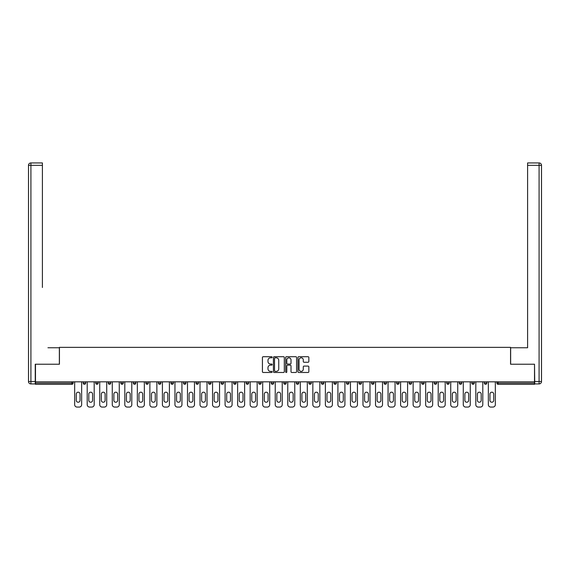 <?xml version="1.0" encoding="UTF-8"?>
<svg xmlns="http://www.w3.org/2000/svg" width="570" height="570" viewBox="0 0 570 570"><rect width="100%" height="100%" fill="white"/><g stroke="black" fill="none" stroke-linecap="round" stroke-linejoin="round"><path stroke-width="0.85" d="M272.147 357.262A0.549 0.549 0 0 0 271.591 356.706L263.212 356.706A0.791 0.791 0 0 0 262.421 357.497L262.421 371.69A0.791 0.791 0 0 0 263.212 372.481L271.591 372.481A0.549 0.549 0 0 0 272.147 371.932A0.549 0.549 0 0 0 271.591 371.376L270.508 371.376A2.522 2.522 0 0 1 267.986 368.854L267.986 367.671A2.522 2.522 0 0 1 270.508 365.149L271.591 365.149A0.549 0.549 0 0 0 272.147 364.593A0.549 0.549 0 0 0 271.591 364.045L270.508 364.045A2.522 2.522 0 0 1 267.986 361.515L267.986 360.333A2.522 2.522 0 0 1 270.508 357.81L271.591 357.81A0.549 0.549 0 0 0 272.147 357.262M308.049 362.264A0.791 0.791 0 0 0 308.84 361.48L308.84 357.497A0.791 0.791 0 0 0 308.049 356.706L298.744 356.706A0.791 0.791 0 0 0 297.953 357.497L297.953 371.69A0.791 0.791 0 0 0 298.744 372.481L308.049 372.481A0.791 0.791 0 0 0 308.84 371.69L308.84 366.88A0.791 0.791 0 0 0 308.049 366.09L304.067 366.09A0.791 0.791 0 0 0 303.283 366.88L303.283 369.267A2.109 2.109 0 0 1 301.167 371.376A2.109 2.109 0 0 1 299.058 369.267L299.058 359.919A2.109 2.109 0 0 1 301.167 357.81A2.109 2.109 0 0 1 303.283 359.919L303.283 361.48A0.791 0.791 0 0 0 304.067 362.264L308.049 362.264M37.257 162.935L30.908 162.935L42.401 162.935L37.257 162.935L42.401 162.935L42.401 165.35L30.908 165.35L30.908 381.508L35.247 381.508L35.247 364.23L59.437 364.23L59.437 347.358L510.563 347.358L510.563 364.23L534.51 364.23L534.51 381.829L35.49 381.829L35.49 383.118L71.891 383.118L71.891 381.829M35.49 364.23L35.49 381.829M284.309 357.497A0.791 0.791 0 0 0 283.518 356.706L274.213 356.706A0.791 0.791 0 0 0 273.422 357.497L273.422 371.69A0.791 0.791 0 0 0 274.213 372.481L283.518 372.481A0.791 0.791 0 0 0 284.309 371.69L284.309 357.497M286.482 356.706L295.787 356.706A0.791 0.791 0 0 1 296.578 357.497L296.578 371.69A0.791 0.791 0 0 1 295.787 372.481L291.804 372.481A0.791 0.791 0 0 1 291.014 371.69L291.014 365.933A0.791 0.791 0 0 0 290.223 365.149L287.586 365.149A0.791 0.791 0 0 0 286.796 365.933L286.796 371.932A0.549 0.549 0 0 1 286.24 372.481A0.549 0.549 0 0 1 285.691 371.932L285.691 357.497A0.791 0.791 0 0 1 286.482 356.706M71.891 384.322A1.204 1.204 0 0 0 73.095 383.118L71.891 383.118L71.891 384.322A1.204 1.204 0 0 0 73.095 383.118L73.095 381.829L73.095 383.118A1.204 1.204 0 0 1 71.891 384.322L35.49 384.322L35.49 383.118M534.51 381.829L534.51 384.322L498.109 384.322A1.204 1.204 0 0 1 496.905 383.118L496.905 381.829M83.22 383.118A1.204 1.204 0 0 0 84.431 384.322A1.204 1.204 0 0 0 85.635 383.118A1.204 1.204 0 0 1 84.431 384.322A1.204 1.204 0 0 0 85.635 383.118L85.635 381.829L85.635 383.118L83.22 383.118A1.204 1.204 0 0 0 84.431 384.322A1.204 1.204 0 0 1 83.22 383.118L83.22 381.829M95.76 381.829L95.76 383.118L95.76 381.829M98.168 381.829L98.168 383.118L98.168 381.829M108.293 383.118A1.204 1.204 0 0 0 109.497 384.322A1.204 1.204 0 0 0 110.708 383.118A1.204 1.204 0 0 1 109.497 384.322A1.204 1.204 0 0 0 110.708 383.118L110.708 381.829L110.708 383.118L108.293 383.118A1.204 1.204 0 0 0 109.497 384.322A1.204 1.204 0 0 1 108.293 383.118L108.293 381.829M120.833 381.829L120.833 383.118L120.833 381.829M123.241 381.829L123.241 383.118A1.204 1.204 0 0 1 122.037 384.322A1.204 1.204 0 0 1 120.833 383.118A1.204 1.204 0 0 0 122.037 384.322A1.204 1.204 0 0 0 123.241 383.118A1.204 1.204 0 0 1 122.037 384.322A1.204 1.204 0 0 1 120.833 383.118L123.241 383.118M133.366 381.829L133.366 383.118L133.366 381.829M135.774 381.829L135.774 383.118L135.774 381.829M148.314 381.829L148.314 383.118A1.204 1.204 0 0 1 147.11 384.322A1.204 1.204 0 0 1 145.899 383.118L145.899 381.829M159.643 384.322A1.204 1.204 0 0 0 160.847 383.118L160.847 381.829L160.847 383.118A1.204 1.204 0 0 1 159.643 384.322A1.204 1.204 0 0 1 158.439 383.118L158.439 381.829M173.387 381.829L173.387 383.118A1.204 1.204 0 0 1 172.176 384.322A1.204 1.204 0 0 1 170.972 383.118L170.972 381.829M185.92 381.829L185.92 383.118A1.204 1.204 0 0 1 184.716 384.322A1.204 1.204 0 0 1 183.512 383.118L183.512 381.829M196.044 381.829L196.044 383.118L196.044 381.829M198.453 381.829L198.453 383.118A1.204 1.204 0 0 1 197.248 384.322A1.204 1.204 0 0 1 196.044 383.118L198.453 383.118A1.204 1.204 0 0 1 197.248 384.322A1.204 1.204 0 0 0 198.453 383.118M210.993 381.829L210.993 383.118A1.204 1.204 0 0 1 209.788 384.322A1.204 1.204 0 0 1 208.577 383.118L208.577 381.829M221.117 381.829L221.117 383.118L221.117 381.829M223.526 381.829L223.526 383.118A1.204 1.204 0 0 1 222.321 384.322A1.204 1.204 0 0 1 221.117 383.118L223.526 383.118A1.204 1.204 0 0 1 222.321 384.322M236.066 381.829L236.066 383.118L233.65 383.118A1.204 1.204 0 0 0 234.854 384.322A1.204 1.204 0 0 1 233.65 383.118L233.65 381.829M247.394 384.322A1.204 1.204 0 0 0 248.598 383.118L248.598 381.829L248.598 383.118A1.204 1.204 0 0 1 247.394 384.322A1.204 1.204 0 0 1 246.19 383.118L246.19 381.829M261.131 381.829L261.131 383.118A1.204 1.204 0 0 1 259.927 384.322A1.204 1.204 0 0 1 258.723 383.118L258.723 381.829M271.256 381.829L271.256 383.118L271.256 381.829M273.671 381.829L273.671 383.118A1.204 1.204 0 0 1 272.467 384.322A1.204 1.204 0 0 1 271.256 383.118L273.671 383.118A1.204 1.204 0 0 1 272.467 384.322M283.796 381.829L283.796 383.118L283.796 381.829M286.204 381.829L286.204 383.118L286.204 381.829M296.329 381.829L296.329 383.118L296.329 381.829M298.744 381.829L298.744 383.118L298.744 381.829M311.277 381.829L311.277 383.118A1.204 1.204 0 0 1 310.073 384.322A1.204 1.204 0 0 1 308.869 383.118L308.869 381.829M321.402 381.829L321.402 383.118L321.402 381.829M323.81 381.829L323.81 383.118A1.204 1.204 0 0 1 322.606 384.322A1.204 1.204 0 0 1 321.402 383.118L323.81 383.118A1.204 1.204 0 0 1 322.606 384.322M336.35 381.829L336.35 383.118A1.204 1.204 0 0 1 335.146 384.322A1.204 1.204 0 0 1 333.935 383.118L333.935 381.829M346.474 381.829L346.474 383.118L346.474 381.829M348.883 381.829L348.883 383.118L348.883 381.829M359.007 381.829L359.007 383.118L359.007 381.829M361.423 381.829L361.423 383.118A1.204 1.204 0 0 1 360.212 384.322A1.204 1.204 0 0 1 359.007 383.118A1.204 1.204 0 0 0 360.212 384.322A1.204 1.204 0 0 0 361.423 383.118A1.204 1.204 0 0 1 360.212 384.322A1.204 1.204 0 0 1 359.007 383.118L361.423 383.118M373.956 381.829L373.956 383.118A1.204 1.204 0 0 1 372.751 384.322A1.204 1.204 0 0 1 371.547 383.118L371.547 381.829M386.489 381.829L386.489 383.118L384.08 383.118A1.204 1.204 0 0 0 385.284 384.322A1.204 1.204 0 0 1 384.08 383.118L384.08 381.829M399.029 381.829L399.029 383.118A1.204 1.204 0 0 1 397.824 384.322A1.204 1.204 0 0 1 396.613 383.118L396.613 381.829M409.153 381.829L409.153 383.118L409.153 381.829M411.561 381.829L411.561 383.118L411.561 381.829M424.101 381.829L424.101 383.118A1.204 1.204 0 0 1 422.89 384.322A1.204 1.204 0 0 1 421.686 383.118L421.686 381.829M436.634 381.829L436.634 383.118L434.226 383.118A1.204 1.204 0 0 0 435.43 384.322A1.204 1.204 0 0 1 434.226 383.118L434.226 381.829M449.167 381.829L449.167 383.118A1.204 1.204 0 0 1 447.963 384.322A1.204 1.204 0 0 1 446.759 383.118L446.759 381.829M461.707 381.829L461.707 383.118L459.292 383.118A1.204 1.204 0 0 0 460.503 384.322A1.204 1.204 0 0 1 459.292 383.118L459.292 381.829M474.24 381.829L474.24 383.118A1.204 1.204 0 0 1 473.036 384.322A1.204 1.204 0 0 1 471.832 383.118L471.832 381.829M486.78 381.829L486.78 383.118L484.365 383.118A1.204 1.204 0 0 0 485.569 384.322A1.204 1.204 0 0 1 484.365 383.118L484.365 381.829M96.964 384.322A1.204 1.204 0 0 1 95.76 383.118A1.204 1.204 0 0 0 96.964 384.322A1.204 1.204 0 0 0 98.168 383.118A1.204 1.204 0 0 1 96.964 384.322A1.204 1.204 0 0 1 95.76 383.118L98.168 383.118M134.57 384.322A1.204 1.204 0 0 1 133.366 383.118A1.204 1.204 0 0 0 134.57 384.322A1.204 1.204 0 0 0 135.774 383.118A1.204 1.204 0 0 1 134.57 384.322A1.204 1.204 0 0 1 133.366 383.118L135.774 383.118A1.204 1.204 0 0 1 134.57 384.322M234.854 384.322A1.204 1.204 0 0 0 236.066 383.118A1.204 1.204 0 0 1 234.854 384.322A1.204 1.204 0 0 1 233.65 383.118M285 384.322A1.204 1.204 0 0 1 283.796 383.118L286.204 383.118A1.204 1.204 0 0 1 285 384.322A1.204 1.204 0 0 0 286.204 383.118M297.533 384.322A1.204 1.204 0 0 1 296.329 383.118L298.744 383.118A1.204 1.204 0 0 1 297.533 384.322A1.204 1.204 0 0 0 298.744 383.118A1.204 1.204 0 0 1 297.533 384.322M347.679 384.322A1.204 1.204 0 0 1 346.474 383.118A1.204 1.204 0 0 0 347.679 384.322A1.204 1.204 0 0 0 348.883 383.118A1.204 1.204 0 0 1 347.679 384.322A1.204 1.204 0 0 1 346.474 383.118L348.883 383.118M385.284 384.322A1.204 1.204 0 0 0 386.489 383.118A1.204 1.204 0 0 1 385.284 384.322A1.204 1.204 0 0 1 384.08 383.118M410.357 384.322A1.204 1.204 0 0 1 409.153 383.118A1.204 1.204 0 0 0 410.357 384.322A1.204 1.204 0 0 0 411.561 383.118A1.204 1.204 0 0 1 410.357 384.322A1.204 1.204 0 0 1 409.153 383.118L411.561 383.118M435.43 384.322A1.204 1.204 0 0 0 436.634 383.118A1.204 1.204 0 0 1 435.43 384.322A1.204 1.204 0 0 1 434.226 383.118M461.707 383.118A1.204 1.204 0 0 1 460.503 384.322A1.204 1.204 0 0 0 461.707 383.118A1.204 1.204 0 0 1 460.503 384.322A1.204 1.204 0 0 1 459.292 383.118M485.569 384.322A1.204 1.204 0 0 0 486.78 383.118A1.204 1.204 0 0 1 485.569 384.322A1.204 1.204 0 0 1 484.365 383.118M275.082 357.81A0.549 0.549 0 0 0 274.526 358.359L274.526 370.828A0.549 0.549 0 0 0 275.082 371.376L276.222 371.376A2.522 2.522 0 0 0 278.751 368.854L278.751 360.333A2.522 2.522 0 0 0 276.222 357.81L275.082 357.81M291.014 359.962A2.109 2.109 0 0 0 288.905 357.853A2.109 2.109 0 0 0 286.796 359.962L286.796 363.254A0.791 0.791 0 0 0 287.586 364.045L290.223 364.045A0.791 0.791 0 0 0 291.014 363.254L291.014 359.962M81.66 381.829L81.66 404.65A2.408 2.408 0 0 1 79.244 407.066L77.078 407.066A2.408 2.408 0 0 1 74.663 404.65L74.663 381.829M76.273 394.084A1.888 1.888 0 0 1 78.161 392.196A1.888 1.888 0 0 1 80.049 394.084L80.049 400.354A1.888 1.888 0 0 1 78.161 402.242A1.888 1.888 0 0 1 76.273 400.354L76.273 394.084M94.192 381.829L94.192 404.65A2.408 2.408 0 0 1 91.784 407.066L89.611 407.066A2.408 2.408 0 0 1 87.203 404.65L87.203 381.829M88.806 394.084A1.888 1.888 0 0 1 90.694 392.196A1.888 1.888 0 0 1 92.582 394.084L92.582 400.354A1.888 1.888 0 0 1 90.694 402.242A1.888 1.888 0 0 1 88.806 400.354L88.806 394.084M106.725 381.829L106.725 404.65A2.408 2.408 0 0 1 104.317 407.066L102.144 407.066A2.408 2.408 0 0 1 99.736 404.65L99.736 381.829M101.346 394.084A1.888 1.888 0 0 1 103.234 392.196A1.888 1.888 0 0 1 105.122 394.084L105.122 400.354A1.888 1.888 0 0 1 103.234 402.242A1.888 1.888 0 0 1 101.346 400.354L101.346 394.084M119.265 381.829L119.265 404.65A2.408 2.408 0 0 1 116.85 407.066L114.684 407.066A2.408 2.408 0 0 1 112.276 404.65L112.276 381.829M113.879 394.084A1.888 1.888 0 0 1 115.767 392.196A1.888 1.888 0 0 1 117.655 394.084L117.655 400.354A1.888 1.888 0 0 1 115.767 402.242A1.888 1.888 0 0 1 113.879 400.354L113.879 394.084M131.798 381.829L131.798 404.65A2.408 2.408 0 0 1 129.39 407.066L127.217 407.066A2.408 2.408 0 0 1 124.809 404.65L124.809 381.829M126.412 394.084A1.888 1.888 0 0 1 128.307 392.196A1.888 1.888 0 0 1 130.195 394.084L130.195 400.354A1.888 1.888 0 0 1 128.307 402.242A1.888 1.888 0 0 1 126.412 400.354L126.412 394.084M144.338 381.829L144.338 404.65A2.408 2.408 0 0 1 141.923 407.066L139.757 407.066A2.408 2.408 0 0 1 137.341 404.65L137.341 381.829M138.952 394.084A1.888 1.888 0 0 1 140.84 392.196A1.888 1.888 0 0 1 142.728 394.084L142.728 400.354A1.888 1.888 0 0 1 140.84 402.242A1.888 1.888 0 0 1 138.952 400.354L138.952 394.084M59.358 364.23L59.358 347.757L47.944 347.757M42.401 165.35L42.401 287.494M35.247 381.508L35.247 383.916L30.908 383.916A2.408 2.408 0 0 1 28.5 381.508L28.5 165.35A2.408 2.408 0 0 1 30.908 162.935A2.408 2.408 0 0 0 28.5 165.35A2.408 2.408 0 0 1 30.908 162.935A2.408 2.408 0 0 0 28.5 165.35L30.908 165.35L30.908 162.935M522.056 347.757L527.599 347.757L527.599 162.935L539.092 162.935L527.599 162.935M510.642 364.23L510.642 347.757L527.599 347.757L527.599 287.494M534.753 381.508L539.092 381.508L539.092 165.35L541.5 165.35A2.408 2.408 0 0 0 539.092 162.935A2.408 2.408 0 0 1 541.5 165.35L541.5 381.508A2.408 2.408 0 0 1 539.092 383.916L534.753 383.916L534.51 364.23M156.871 381.829L156.871 404.65A2.408 2.408 0 0 1 154.463 407.066L152.29 407.066A2.408 2.408 0 0 1 149.882 404.65L149.882 381.829M151.485 394.084A1.888 1.888 0 0 1 153.373 392.196A1.888 1.888 0 0 1 155.261 394.084L155.261 400.354A1.888 1.888 0 0 1 153.373 402.242A1.888 1.888 0 0 1 151.485 400.354L151.485 394.084M169.404 381.829L169.404 404.65A2.408 2.408 0 0 1 166.996 407.066L164.823 407.066A2.408 2.408 0 0 1 162.414 404.65L162.414 381.829M164.025 394.084A1.888 1.888 0 0 1 165.913 392.196A1.888 1.888 0 0 1 167.801 394.084L167.801 400.354A1.888 1.888 0 0 1 165.913 402.242A1.888 1.888 0 0 1 164.025 400.354L164.025 394.084M181.944 381.829L181.944 404.65A2.408 2.408 0 0 1 179.529 407.066L177.363 407.066A2.408 2.408 0 0 1 174.954 404.65L174.954 381.829M176.558 394.084A1.888 1.888 0 0 1 178.446 392.196A1.888 1.888 0 0 1 180.334 394.084L180.334 400.354A1.888 1.888 0 0 1 178.446 402.242A1.888 1.888 0 0 1 176.558 400.354L176.558 394.084M194.477 381.829L194.477 404.65A2.408 2.408 0 0 1 192.069 407.066L189.895 407.066A2.408 2.408 0 0 1 187.487 404.65L187.487 381.829M189.09 394.084A1.888 1.888 0 0 1 190.986 392.196A1.888 1.888 0 0 1 192.874 394.084L192.874 400.354A1.888 1.888 0 0 1 190.986 402.242A1.888 1.888 0 0 1 189.09 400.354L189.09 394.084M207.017 381.829L207.017 404.65A2.408 2.408 0 0 1 204.602 407.066L202.436 407.066A2.408 2.408 0 0 1 200.02 404.65L200.02 381.829M201.63 394.084A1.888 1.888 0 0 1 203.518 392.196A1.888 1.888 0 0 1 205.407 394.084L205.407 400.354A1.888 1.888 0 0 1 203.518 402.242A1.888 1.888 0 0 1 201.63 400.354L201.63 394.084M219.55 381.829L219.55 404.65A2.408 2.408 0 0 1 217.142 407.066L214.968 407.066A2.408 2.408 0 0 1 212.56 404.65L212.56 381.829M214.163 394.084A1.888 1.888 0 0 1 216.051 392.196A1.888 1.888 0 0 1 217.94 394.084L217.94 400.354A1.888 1.888 0 0 1 216.051 402.242A1.888 1.888 0 0 1 214.163 400.354L214.163 394.084M232.083 381.829L232.083 404.65A2.408 2.408 0 0 1 229.674 407.066L227.501 407.066A2.408 2.408 0 0 1 225.093 404.65L225.093 381.829M226.703 394.084A1.888 1.888 0 0 1 228.591 392.196A1.888 1.888 0 0 1 230.48 394.084L230.48 400.354A1.888 1.888 0 0 1 228.591 402.242A1.888 1.888 0 0 1 226.703 400.354L226.703 394.084M244.623 381.829L244.623 404.65A2.408 2.408 0 0 1 242.207 407.066L240.041 407.066A2.408 2.408 0 0 1 237.633 404.65L237.633 381.829M239.236 394.084A1.888 1.888 0 0 1 241.124 392.196A1.888 1.888 0 0 1 243.012 394.084L243.012 400.354A1.888 1.888 0 0 1 241.124 402.242A1.888 1.888 0 0 1 239.236 400.354L239.236 394.084M257.156 381.829L257.156 404.65A2.408 2.408 0 0 1 254.747 407.066L252.574 407.066A2.408 2.408 0 0 1 250.166 404.65L250.166 381.829M251.769 394.084A1.888 1.888 0 0 1 253.664 392.196A1.888 1.888 0 0 1 255.552 394.084L255.552 400.354A1.888 1.888 0 0 1 253.664 402.242A1.888 1.888 0 0 1 251.769 400.354L251.769 394.084M269.695 381.829L269.695 404.65A2.408 2.408 0 0 1 267.28 407.066L265.114 407.066A2.408 2.408 0 0 1 262.699 404.65L262.699 381.829M264.309 394.084A1.888 1.888 0 0 1 266.197 392.196A1.888 1.888 0 0 1 268.085 394.084L268.085 400.354A1.888 1.888 0 0 1 266.197 402.242A1.888 1.888 0 0 1 264.309 400.354L264.309 394.084M282.228 381.829L282.228 404.65A2.408 2.408 0 0 1 279.82 407.066L277.647 407.066A2.408 2.408 0 0 1 275.239 404.65L275.239 381.829M276.842 394.084A1.888 1.888 0 0 1 278.73 392.196A1.888 1.888 0 0 1 280.618 394.084L280.618 400.354A1.888 1.888 0 0 1 278.73 402.242A1.888 1.888 0 0 1 276.842 400.354L276.842 394.084M294.761 381.829L294.761 404.65A2.408 2.408 0 0 1 292.353 407.066L290.18 407.066A2.408 2.408 0 0 1 287.772 404.65L287.772 381.829M289.382 394.084A1.888 1.888 0 0 1 291.27 392.196A1.888 1.888 0 0 1 293.158 394.084L293.158 400.354A1.888 1.888 0 0 1 291.27 402.242A1.888 1.888 0 0 1 289.382 400.354L289.382 394.084M307.301 381.829L307.301 404.65A2.408 2.408 0 0 1 304.886 407.066L302.72 407.066A2.408 2.408 0 0 1 300.305 404.65L300.305 381.829M301.915 394.084A1.888 1.888 0 0 1 303.803 392.196A1.888 1.888 0 0 1 305.691 394.084L305.691 400.354A1.888 1.888 0 0 1 303.803 402.242A1.888 1.888 0 0 1 301.915 400.354L301.915 394.084M319.834 381.829L319.834 404.65A2.408 2.408 0 0 1 317.426 407.066L315.253 407.066A2.408 2.408 0 0 1 312.844 404.65L312.844 381.829M314.448 394.084A1.888 1.888 0 0 1 316.336 392.196A1.888 1.888 0 0 1 318.231 394.084L318.231 400.354A1.888 1.888 0 0 1 316.336 402.242A1.888 1.888 0 0 1 314.448 400.354L314.448 394.084M332.367 381.829L332.367 404.65A2.408 2.408 0 0 1 329.959 407.066L327.793 407.066A2.408 2.408 0 0 1 325.377 404.65L325.377 381.829M326.988 394.084A1.888 1.888 0 0 1 328.876 392.196A1.888 1.888 0 0 1 330.764 394.084L330.764 400.354A1.888 1.888 0 0 1 328.876 402.242A1.888 1.888 0 0 1 326.988 400.354L326.988 394.084M344.907 381.829L344.907 404.65A2.408 2.408 0 0 1 342.499 407.066L340.326 407.066A2.408 2.408 0 0 1 337.917 404.65L337.917 381.829M339.52 394.084A1.888 1.888 0 0 1 341.409 392.196A1.888 1.888 0 0 1 343.297 394.084L343.297 400.354A1.888 1.888 0 0 1 341.409 402.242A1.888 1.888 0 0 1 339.52 400.354L339.52 394.084M357.44 381.829L357.44 404.65A2.408 2.408 0 0 1 355.032 407.066L352.858 407.066A2.408 2.408 0 0 1 350.45 404.65L350.45 381.829M352.06 394.084A1.888 1.888 0 0 1 353.949 392.196A1.888 1.888 0 0 1 355.837 394.084L355.837 400.354A1.888 1.888 0 0 1 353.949 402.242A1.888 1.888 0 0 1 352.06 400.354L352.06 394.084M369.98 381.829L369.98 404.65A2.408 2.408 0 0 1 367.565 407.066L365.399 407.066A2.408 2.408 0 0 1 362.983 404.65L362.983 381.829M364.593 394.084A1.888 1.888 0 0 1 366.482 392.196A1.888 1.888 0 0 1 368.37 394.084L368.37 400.354A1.888 1.888 0 0 1 366.482 402.242A1.888 1.888 0 0 1 364.593 400.354L364.593 394.084M382.513 381.829L382.513 404.65A2.408 2.408 0 0 1 380.105 407.066L377.931 407.066A2.408 2.408 0 0 1 375.523 404.65L375.523 381.829M377.126 394.084A1.888 1.888 0 0 1 379.014 392.196A1.888 1.888 0 0 1 380.91 394.084L380.91 400.354A1.888 1.888 0 0 1 379.014 402.242A1.888 1.888 0 0 1 377.126 400.354L377.126 394.084M395.046 381.829L395.046 404.65A2.408 2.408 0 0 1 392.637 407.066L390.471 407.066A2.408 2.408 0 0 1 388.056 404.65L388.056 381.829M389.666 394.084A1.888 1.888 0 0 1 391.554 392.196A1.888 1.888 0 0 1 393.443 394.084L393.443 400.354A1.888 1.888 0 0 1 391.554 402.242A1.888 1.888 0 0 1 389.666 400.354L389.666 394.084M407.586 381.829L407.586 404.65A2.408 2.408 0 0 1 405.177 407.066L403.004 407.066A2.408 2.408 0 0 1 400.596 404.65L400.596 381.829M402.199 394.084A1.888 1.888 0 0 1 404.087 392.196A1.888 1.888 0 0 1 405.975 394.084L405.975 400.354A1.888 1.888 0 0 1 404.087 402.242A1.888 1.888 0 0 1 402.199 400.354L402.199 394.084M420.118 381.829L420.118 404.65A2.408 2.408 0 0 1 417.71 407.066L415.537 407.066A2.408 2.408 0 0 1 413.129 404.65L413.129 381.829M414.739 394.084A1.888 1.888 0 0 1 416.627 392.196A1.888 1.888 0 0 1 418.515 394.084L418.515 400.354A1.888 1.888 0 0 1 416.627 402.242A1.888 1.888 0 0 1 414.739 400.354L414.739 394.084M432.659 381.829L432.659 404.65A2.408 2.408 0 0 1 430.243 407.066L428.077 407.066A2.408 2.408 0 0 1 425.662 404.65L425.662 381.829M427.272 394.084A1.888 1.888 0 0 1 429.16 392.196A1.888 1.888 0 0 1 431.048 394.084L431.048 400.354A1.888 1.888 0 0 1 429.16 402.242A1.888 1.888 0 0 1 427.272 400.354L427.272 394.084M445.191 381.829L445.191 404.65A2.408 2.408 0 0 1 442.783 407.066L440.61 407.066A2.408 2.408 0 0 1 438.202 404.65L438.202 381.829M439.805 394.084A1.888 1.888 0 0 1 441.693 392.196A1.888 1.888 0 0 1 443.588 394.084L443.588 400.354A1.888 1.888 0 0 1 441.693 402.242A1.888 1.888 0 0 1 439.805 400.354L439.805 394.084M457.724 381.829L457.724 404.65A2.408 2.408 0 0 1 455.316 407.066L453.15 407.066A2.408 2.408 0 0 1 450.735 404.65L450.735 381.829M452.345 394.084A1.888 1.888 0 0 1 454.233 392.196A1.888 1.888 0 0 1 456.121 394.084L456.121 400.354A1.888 1.888 0 0 1 454.233 402.242A1.888 1.888 0 0 1 452.345 400.354L452.345 394.084M470.264 381.829L470.264 404.65A2.408 2.408 0 0 1 467.856 407.066L465.683 407.066A2.408 2.408 0 0 1 463.275 404.65L463.275 381.829M464.878 394.084A1.888 1.888 0 0 1 466.766 392.196A1.888 1.888 0 0 1 468.654 394.084L468.654 400.354A1.888 1.888 0 0 1 466.766 402.242A1.888 1.888 0 0 1 464.878 400.354L464.878 394.084M482.797 381.829L482.797 404.65A2.408 2.408 0 0 1 480.389 407.066L478.216 407.066A2.408 2.408 0 0 1 475.808 404.65L475.808 381.829M477.418 394.084A1.888 1.888 0 0 1 479.306 392.196A1.888 1.888 0 0 1 481.194 394.084L481.194 400.354A1.888 1.888 0 0 1 479.306 402.242A1.888 1.888 0 0 1 477.418 400.354L477.418 394.084M495.337 381.829L495.337 404.65A2.408 2.408 0 0 1 492.922 407.066L490.756 407.066A2.408 2.408 0 0 1 488.34 404.65L488.34 381.829M489.951 394.084A1.888 1.888 0 0 1 491.839 392.196A1.888 1.888 0 0 1 493.727 394.084L493.727 400.354A1.888 1.888 0 0 1 491.839 402.242A1.888 1.888 0 0 1 489.951 400.354L489.951 394.084M498.109 381.829L498.109 383.118L534.51 383.118M496.905 383.118L498.109 383.118L498.109 384.322M147.11 384.322A1.204 1.204 0 0 0 148.314 383.118L145.899 383.118M160.847 383.118L158.439 383.118M172.176 384.322A1.204 1.204 0 0 0 173.387 383.118L170.972 383.118M184.716 384.322A1.204 1.204 0 0 0 185.92 383.118L183.512 383.118M209.788 384.322A1.204 1.204 0 0 0 210.993 383.118L208.577 383.118M248.598 383.118L246.19 383.118M259.927 384.322A1.204 1.204 0 0 0 261.131 383.118L258.723 383.118M310.073 384.322A1.204 1.204 0 0 0 311.277 383.118L308.869 383.118M335.146 384.322A1.204 1.204 0 0 0 336.35 383.118L333.935 383.118M372.751 384.322A1.204 1.204 0 0 0 373.956 383.118L371.547 383.118M397.824 384.322A1.204 1.204 0 0 0 399.029 383.118L396.613 383.118M422.89 384.322A1.204 1.204 0 0 0 424.101 383.118L421.686 383.118M447.963 384.322A1.204 1.204 0 0 0 449.167 383.118L446.759 383.118M473.036 384.322A1.204 1.204 0 0 0 474.24 383.118L471.832 383.118M30.908 383.916L30.908 381.508L28.5 381.508M539.092 162.935L539.092 165.35L527.599 165.35M541.5 381.508L539.092 381.508L539.092 383.916"/></g></svg>
